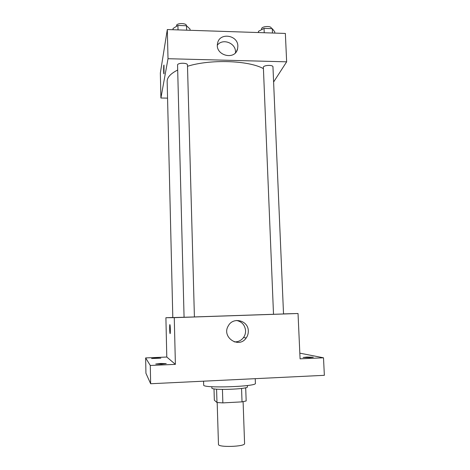 <?xml version="1.0" encoding="UTF-8"?>
<svg xmlns="http://www.w3.org/2000/svg" width="470" height="470" viewBox="0 0 470 470"><rect width="100%" height="100%" fill="white"/><g stroke="black" fill="none" stroke-linecap="round" stroke-linejoin="round"><path stroke-width="0.7" d="M217.175 402.549L218.474 444.391C217.827 447.634 245.44 446.717 244.582 443.527L243.102 401.691M241.557 388.461L242.032 401.868L222.862 402.896L216.987 402.531L214.344 400.199L213.997 388.849M242.032 401.868L246.168 400.963L245.692 387.727M247.39 385.529L247.437 386.834C248.595 389.26 210.871 390.511 211.864 388.014L211.829 386.71M222.433 389.419L222.862 402.896M216.576 389.154L216.987 402.531M203.569 381.176L203.68 385.042C202.088 388.514 257.225 386.681 255.41 383.32L255.234 378.673M299.825 353.158L323.501 357.799L324.359 375.319L150.647 383.743L145.935 373.262L145.641 357.929L166.791 357.03L165.898 317.726L172.801 317.491M306.81 357.053L313.29 357.218L309.589 357.635L303.097 357.476L306.81 357.053M323.501 357.799L300.083 358.839L298.033 313.508L174.264 317.655L175.392 364.356L150.282 365.472L150.647 383.743M248.301 330.998C248.366 333.559 247.667 335.88 246.198 337.959C238.878 349.075 221.188 337.113 228.326 325.833C233.161 316.463 248.418 320.452 248.301 330.998M150.282 365.472L145.641 357.929M160.687 363.474L166.251 363.61L161.298 364.174L155.723 364.033L160.687 363.474M155.981 358.075L160.852 358.163L151.575 358.534L155.981 358.075M175.392 364.356L166.791 357.03M177.689 70.018C170.61 73.608 167.103 77.409 167.161 81.422L172.807 317.579L194.41 316.95L187.465 64.954C187.659 62.598 177.249 62.722 177.56 65.077L184.07 317.291M194.41 316.939L273.387 314.295M174.264 317.655L165.898 317.726M283.522 313.889L298.033 313.508M273.511 314.301L263.359 67.046C264.257 64.995 273.141 64.819 272.958 66.852L283.528 313.966L273.511 314.301M170.099 333.63L170.028 333.5C169.6 332.343 169.529 323.196 169.964 324.752C170.346 325.734 170.475 333.988 170.099 333.63L170.028 333.5C169.652 332.513 169.517 324.435 169.887 324.629M236.528 320.47C241.95 321.662 244.97 325.081 245.581 330.721C245.645 333.23 244.958 335.498 243.519 337.536C241.139 340.615 238.026 342.06 234.183 341.855M187.501 66.276C210.36 59.079 248.43 60.383 263.3 68.561M273.605 82.015L286.647 61.823L168.013 58.709L160.91 98.007L167.561 98.124M286.647 61.823L285.361 33.441L167.308 29.545L160.341 73.073L160.91 98.007M167.308 29.545L168.013 58.709M237.861 46.172L237.591 48.798C235.153 60.9 214.631 55.395 217.575 43.369C219.308 32.166 237.99 34.809 237.861 46.172M164.024 73.596L163.866 73.79C163.507 72.903 163.63 63.879 163.989 65.166L164.024 73.596M163.924 73.872L163.871 73.79C163.542 73.014 163.601 64.883 163.936 65.083M217.387 45.155C222.492 38.088 235.593 42.864 235.482 51.712L235.458 52.775M274.809 33.094L274.756 31.86L272.289 28.664L264.046 28.382L258.441 31.32L258.488 32.559M272.289 28.664L272.471 33.018M264.046 28.382L264.222 32.747M261.702 29.61L261.667 28.817C261.314 26.238 271.437 25.574 271.302 28.188L271.319 28.635M190.056 30.297L190.021 29.04L186.49 25.744L177.913 25.456L173.042 28.476L173.072 29.739M186.49 25.744L186.613 30.186M177.913 25.456L178.03 29.904M176.561 26.291L176.544 25.65C176.221 22.948 186.561 22.86 186.379 25.568L186.384 25.744M243.519 337.536L246.198 337.959M236.392 51.571L237.591 48.798"/></g></svg>
